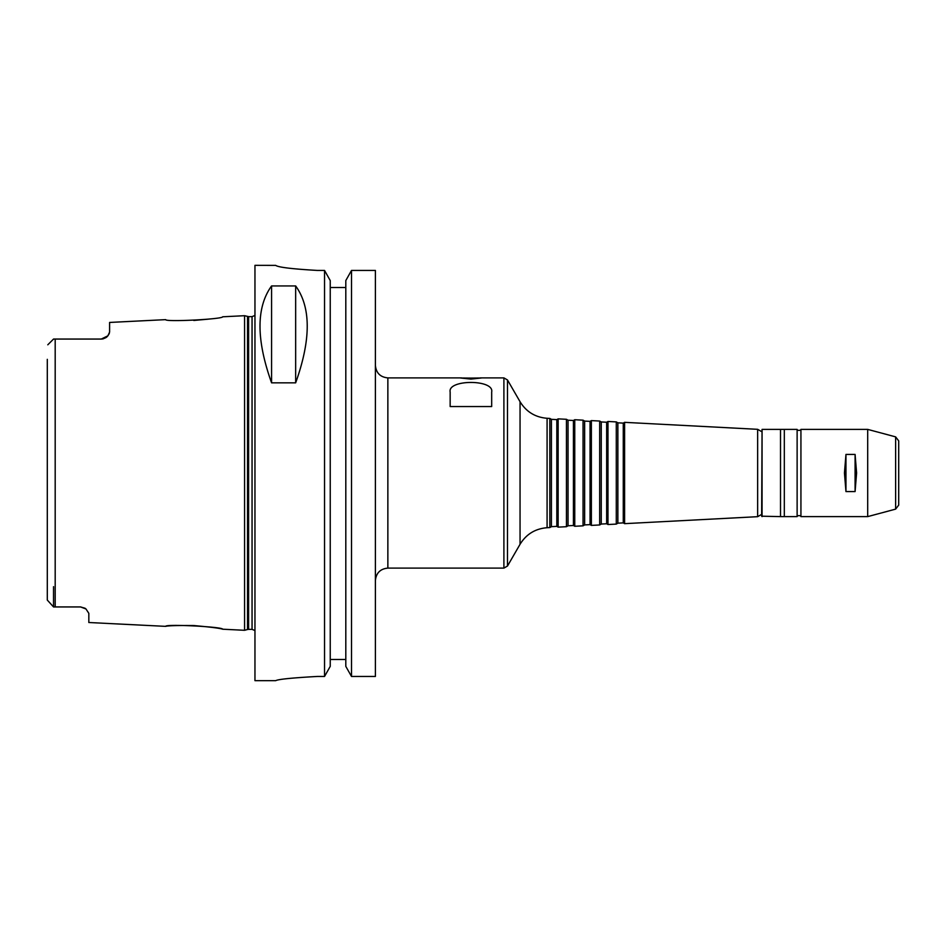 <?xml version="1.0" encoding="UTF-8"?>
<svg xmlns="http://www.w3.org/2000/svg" width="946" height="946" viewBox="0 0 946 946"><rect width="100%" height="100%" fill="white"/><g stroke="black" fill="none" stroke-linecap="round" stroke-linejoin="round"><path stroke-width="1.42" d="M193.8 320.458L208.345 319.157M247.533 316.496L247.533 629.504L248.609 629.362L248.609 316.638L244.576 315.704L222.653 316.792C223.221 319.169 165.183 322.148 165.668 319.642L109.594 322.444L109.594 332.129L107.868 335.83A8.301 8.301 0 0 1 106.011 337.592A8.301 8.301 0 0 0 107.868 335.83L101.293 339.058L53.532 339.058L47.785 344.805M193.8 625.543C210.781 627.092 220.394 628.31 222.653 629.208C223.221 626.831 165.183 623.852 165.668 626.358C167.761 625.684 177.139 625.412 193.8 625.543M450.154 391.999C447.411 379.263 494.427 379.263 491.684 391.999L491.684 406.544L450.154 406.544L450.154 391.999M480.473 406.544L461.376 406.544M470.919 378.093L481.301 377.998L470.919 379.098L460.536 377.998L470.919 378.093M461.459 377.892L387.86 377.892L387.86 568.108L503.899 568.108L503.899 377.892L480.391 377.892M845.961 491.577L844.447 473L845.961 454.423L845.961 491.577L855.089 491.577L856.603 473L855.089 454.423L855.089 491.577M845.961 454.423L855.089 454.423M551.423 419.338L551.423 526.662L556.816 526.378L556.816 419.622L551.423 419.338L549.839 418.428L549.839 527.572L547.084 527.714C535.27 528.672 526.26 534.194 520.052 544.281L507.494 566.027L503.899 568.108M556.816 419.622L558.14 418.865L558.14 527.135L556.816 526.378M568.026 420.213L568.026 525.787L573.43 525.503L573.43 420.497L568.026 420.213L566.441 419.303L566.441 526.697L558.14 527.135M573.43 420.497L574.754 419.728L574.754 526.272L573.43 525.503M584.64 421.088L584.64 524.912L590.044 524.64L590.044 421.36L584.64 421.088L583.055 420.166L583.055 525.834L574.754 526.272M590.044 421.36L591.368 420.603L591.368 525.397L590.044 524.64M601.254 421.951L601.254 524.049L606.658 523.765L606.658 422.235L601.254 421.951L599.669 421.041L599.669 524.959L591.368 525.397M606.658 422.235L607.982 421.478L607.982 524.522L606.658 523.765M617.868 422.827L617.868 523.173L623.272 522.89L623.272 423.11L617.868 422.827L616.284 421.904L616.284 524.096L607.982 524.522M623.272 423.11L624.597 422.342L624.597 523.658L623.272 522.89M761.648 431.624L757.651 429.318L757.651 516.682L624.597 523.658M762.062 429.389L761.648 516.197L780.509 516.611L780.509 429.389L762.062 429.389L762.062 516.611M780.509 429.389L784.317 429.389L784.317 516.611L780.509 516.611M784.317 429.389L797.123 429.389L797.123 516.611L784.317 516.611M797.123 429.389C797.076 431.045 802.042 430.253 800.931 429.389L800.931 516.611C802.042 515.747 797.076 514.955 797.123 516.611M800.931 429.389L867.695 429.389L867.695 516.611L800.931 516.611M895.626 509.125L895.626 436.875L898.7 440.883L898.7 505.117L895.626 509.125L867.695 516.611M351.51 270.426L375.396 270.426L375.396 676.461L351.51 676.461L345.81 666.374L345.81 280.56L351.51 270.426L351.51 676.461M47.3 359.326L47.3 600.071L53.532 606.942L80.528 606.942A8.301 8.301 0 0 1 80.895 606.954M53.532 586.674L53.532 606.942L47.3 600.071L47.3 586.674L47.3 600.071M102.96 338.893A8.301 8.301 0 0 0 103.067 338.869A8.301 8.301 0 0 1 102.96 338.893L101.293 339.058M109.31 333.477L107.868 335.83M106.011 337.592L103.067 338.869M85.968 608.964L85.98 608.976A8.301 8.301 0 0 0 84.892 608.183L80.528 606.942L85.968 608.964L88.829 613.339L88.829 622.515L165.668 626.358M244.576 315.704L244.576 630.296L222.653 629.208M271.573 382.834C256.153 339.638 256.153 307.332 271.573 285.94L295.66 285.94C311.08 307.332 311.08 339.638 295.66 382.834L271.573 382.834L271.573 285.94M295.66 285.94L295.66 382.834M330.237 287.501L345.81 287.501L330.237 287.501M317.253 676.461C292.03 677.868 278.195 679.275 275.724 680.659C278.195 679.275 292.03 677.868 317.253 676.461L324.537 676.461L330.237 666.374L330.237 280.56L324.537 270.426L324.537 676.461M324.537 270.426L317.253 270.426C292.03 268.96 278.183 267.28 275.724 265.388L254.959 265.341L254.959 680.659L275.724 680.659M275.724 265.388C278.183 267.28 292.03 268.96 317.253 270.426M330.237 659.48L345.81 659.48M549.839 418.428L547.084 418.286C535.27 417.328 526.26 411.806 520.052 401.719L507.494 379.973L507.494 566.027M520.052 401.719L520.052 544.281M547.084 418.286L547.084 527.714M55.187 339.058L55.187 606.942M248.609 316.638L252.05 316.638L252.05 629.362L254.959 630.556M387.86 568.108C380.292 568.842 376.141 573.004 375.396 580.572M387.86 377.892C380.292 377.158 376.141 372.996 375.396 365.428M507.494 379.973L503.899 377.892M551.423 526.662L549.839 527.572M566.441 419.303L558.14 418.865M568.026 525.787L566.441 526.697M583.055 420.166L574.754 419.728M584.64 524.912L583.055 525.834M599.669 421.041L591.368 420.603M601.254 524.049L599.669 524.959M616.284 421.904L607.982 421.478M617.868 523.173L616.284 524.096M757.651 429.318L624.597 422.342M761.648 514.376L757.651 516.682M895.626 436.875L867.695 429.389M247.533 629.504L244.576 630.296M248.609 629.362L252.05 629.362M252.05 316.638L254.959 315.444"/></g></svg>
